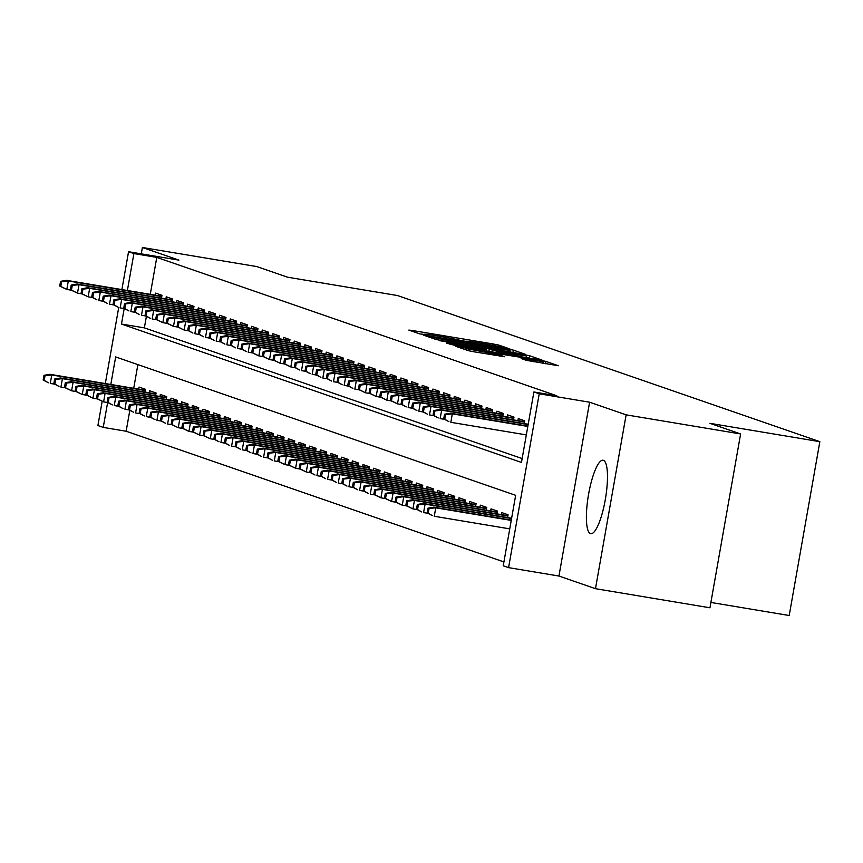 <?xml version="1.0" encoding="UTF-8"?>
<svg xmlns="http://www.w3.org/2000/svg" width="863" height="863" viewBox="0 0 863 863"><rect width="100%" height="100%" fill="white"/><g stroke="black" fill="none" stroke-linecap="round" stroke-linejoin="round"><path stroke-width="1.29" d="M507.455 348.663L509.871 348.932L498.749 345.081L493.205 343.97L412.298 330.475L408.846 330.087L419.968 333.938L424.823 334.488A14.995 0.572 10 0 1 424.445 334.283A14.995 0.572 10 0 1 435.858 335.729L442.6 336.85A14.995 0.572 10 0 1 460.335 340.41L466.624 341.468A14.995 0.572 10 0 1 466.247 341.263A14.995 0.572 10 0 1 477.66 342.708L484.402 343.83A14.995 0.572 10 0 1 502.137 347.39L507.455 348.663M603.399 460.324A37.238 8.684 -80.5 0 0 603.064 460.238A37.238 8.684 -80.5 0 0 588.49 494.812A37.238 8.684 -80.5 0 0 590.475 533.614A37.238 8.684 -80.5 0 0 590.81 533.701A37.238 8.684 -80.5 0 0 605.384 499.127A37.238 8.684 -80.5 0 0 603.399 460.324M526.581 360.389L558.383 365.739L545.912 361.403L540.367 360.292L455.891 346.343L468.372 350.68L473.916 351.791L504.779 356.753L499.494 354.93L465.211 348.404L528.016 358.49L543.161 361.64L521.166 358.501L526.581 360.389M740.616 433.949L709.958 607.789L595.481 588.685L626.128 414.844L740.616 433.949L709.947 423.334L819.85 441.673L397.455 295.534L287.552 277.196L256.883 266.591L142.395 247.487L178.932 260.13L128.555 251.726L133.894 253.571L156.786 257.39L556.786 395.783L533.895 391.964L539.224 393.808L508.577 567.638L503.237 565.794L515.664 495.319L115.664 356.926L110.809 384.466M626.128 414.844L589.602 402.212L539.224 393.808M522.255 354.024L525.707 354.413L513.356 350.141L507.811 349.03L423.334 335.081L435.804 339.418L441.349 340.529L522.255 354.024M529.634 355.772L541.986 360.044L538.534 359.655L457.627 346.16L446.678 343.15L483.064 349.084L486.635 349.537L483 348.253L439.332 340.615L524.089 354.661L529.634 355.772L529.224 358.102M142.395 247.487L141.273 253.841M161.489 298.102L161.985 295.329L155.588 293.107L155.221 295.146M172.158 301.791L172.654 299.019L166.246 296.807L165.89 298.835M182.827 305.48L183.312 302.708L176.915 300.497L176.559 302.525M193.495 309.17L193.981 306.397L187.584 304.186L187.228 306.214M204.164 312.859L204.65 310.087L198.253 307.875L197.886 309.903M214.822 316.559L215.319 313.776L208.922 311.565L208.555 313.603M225.491 320.249L225.987 317.465L219.58 315.254L219.224 317.293M236.16 323.938L236.645 321.155L230.248 318.943L229.892 320.982M246.829 327.627L247.314 324.855L240.917 322.633L240.561 324.671M257.498 331.316L257.983 328.544L251.586 326.322L251.219 328.361M268.156 335.006L268.652 332.233L262.255 330.011L261.888 332.05M278.825 338.695L279.321 335.923L272.913 333.711L272.557 335.739M289.493 342.384L289.979 339.612L283.582 337.401L283.226 339.429M300.162 346.074L300.648 343.301L294.251 341.09L293.895 343.118M310.831 349.774L311.316 346.991L304.919 344.779L304.553 346.807M321.489 353.463L321.985 350.68L315.578 348.469L315.222 350.507M332.158 357.153L332.654 354.369L326.246 352.158L325.89 354.197M342.827 360.842L343.312 358.059L336.915 355.847L336.559 357.886M353.496 364.531L353.981 361.759L347.584 359.537L347.228 361.575M364.164 368.221L364.65 365.448L358.253 363.226L357.886 365.265M374.822 371.91L375.319 369.137L368.911 366.915L368.555 368.954M385.491 375.599L385.988 372.827L379.58 370.615L379.224 372.643M396.16 379.289L396.646 376.516L390.249 374.305L389.893 376.333M406.829 382.978L407.314 380.205L400.917 377.994L400.561 380.022M417.498 386.678L417.983 383.895L411.586 381.683L411.22 383.711M428.156 390.367L428.652 387.584L422.244 385.373L421.888 387.411M438.825 394.057L439.321 391.273L432.913 389.062L432.557 391.101M449.494 397.746L449.979 394.963L443.582 392.751L443.226 394.79M460.162 401.435L460.648 398.663L454.251 396.441L453.895 398.479M470.831 405.125L471.317 402.352L464.92 400.13L464.553 402.169M481.489 408.814L481.986 406.041L475.578 403.819L475.222 405.858M492.158 412.503L492.644 409.731L486.247 407.519L485.891 409.547M502.827 416.193L503.312 413.42L496.915 411.209L496.559 413.237M513.496 419.882L513.981 417.109L507.584 414.898L507.228 416.926M524.165 423.582L524.65 420.799L518.253 418.587L517.886 420.615M156.786 257.39L150.281 294.315M146.408 316.29L144.358 327.864L522.147 458.566M129.838 410.259L126.138 431.23L503.916 561.932M137.886 364.618L133.711 388.285M138.652 389.116L139.019 387.077L145.416 389.289L144.93 392.072M149.321 392.805L149.677 390.766L156.084 392.978L155.588 395.761M159.989 396.495L160.345 394.456L166.742 396.678L166.257 399.45M170.658 400.184L171.014 398.145L177.411 400.367L176.926 403.14M181.327 403.873L181.683 401.845L188.08 404.057L187.595 406.829M191.985 407.563L192.352 405.534L198.749 407.746L198.253 410.518M202.654 411.252L203.01 409.224L209.418 411.435L208.922 414.208M213.323 414.941L213.679 412.913L220.076 415.125L219.59 417.897M223.992 418.631L224.348 416.602L230.745 418.814L230.259 421.597M234.66 422.331L235.016 420.292L241.413 422.503L240.928 425.286M245.319 426.02L245.685 423.981L252.082 426.193L251.586 428.976M255.987 429.709L256.343 427.67L262.751 429.882L262.255 432.665M266.656 433.399L267.012 431.36L273.409 433.582L272.924 436.354M277.325 437.088L277.681 435.049L284.078 437.271L283.593 440.044M287.994 440.777L288.35 438.749L294.747 440.961L294.261 443.733M298.652 444.467L299.019 442.439L305.416 444.65L304.919 447.422M309.321 448.156L309.677 446.128L316.085 448.339L315.588 451.112M319.99 451.845L320.346 449.817L326.743 452.029L326.257 454.801M330.658 455.545L331.014 453.507L337.411 455.718L336.926 458.501M341.317 459.235L341.683 457.196L348.08 459.407L347.595 462.19M351.985 462.924L352.352 460.885L358.749 463.097L358.253 465.88M362.654 466.613L363.01 464.574L369.418 466.797L368.922 469.569M373.323 470.303L373.679 468.264L380.076 470.486L379.591 473.258M383.992 473.992L384.348 471.953L390.745 474.175L390.259 476.948M394.65 477.681L395.017 475.653L401.414 477.865L400.928 480.637M405.319 481.371L405.686 479.343L412.083 481.554L411.586 484.326M415.988 485.06L416.344 483.032L422.751 485.243L422.255 488.016M426.656 488.749L427.012 486.721L433.409 488.933L432.924 491.716M437.325 492.449L437.681 490.411L444.078 492.622L443.593 495.405M447.983 496.139L448.35 494.1L454.747 496.311L454.262 499.094M458.652 499.828L459.008 497.789L465.416 500.001L464.92 502.784M469.321 503.517L469.677 501.479L476.085 503.701L475.589 506.473M479.99 507.207L480.346 505.168L486.743 507.39L486.257 510.162M490.659 510.896L491.015 508.857L497.412 511.079L496.926 513.852M501.317 514.585L501.683 512.557L508.08 514.769L507.595 517.541M710.907 602.45L789.203 615.513L819.85 441.673M589.602 402.212L558.944 576.042L595.481 588.685M558.944 576.042L508.577 567.638M126.138 431.23L103.236 427.401L97.907 425.556L102.168 401.371M124.196 308.576L121.467 324.046L521.468 462.439L533.895 391.964M133.894 253.571L127.379 290.497M105.318 383.55L118.738 307.411M121.888 289.58L128.555 251.726M107.627 402.536L103.236 427.401M144.358 327.864L121.467 324.046M508.21 349.493L432.417 337.109A14.995 0.572 10 0 0 450.152 340.669L498.695 348.771A14.995 0.572 10 0 0 510.109 350.216A14.995 0.572 10 0 0 509.731 350.011L508.21 349.493M517.11 354.758L526.657 355.966L511.511 352.827L489.17 349.245L498.339 351.629L517.11 354.758L516.883 356.041M43.981 375.329L43.15 380.022L44.218 380.4L45.049 375.696L43.981 375.329L49.838 374.294L51.758 374.963L50.27 383.42L54.628 384.143M45.049 375.696L51.758 374.963L145.189 390.551M49.838 374.294L145.254 390.216M44.218 380.4L48.35 382.751L43.15 380.022M61.618 281.726L60.55 281.36L59.72 286.063L60.788 286.43L61.618 281.726L68.328 280.993L66.408 280.324L161.823 296.246M161.759 296.581L68.328 280.993L66.829 289.45L71.198 290.173M60.788 286.43L66.829 289.45L59.72 286.063M66.408 280.324L60.55 281.36M54.649 379.019L53.819 383.711L54.887 384.089L55.707 379.386L54.649 379.019L60.507 377.983L62.427 378.652L60.928 387.109L65.297 387.832M55.707 379.386L62.427 378.652L155.858 394.24M60.507 377.983L155.923 393.906M54.887 384.089L59.008 386.441L53.819 383.711M65.308 382.708L64.488 387.411L65.545 387.778L66.375 383.075L65.308 382.708L71.165 381.673L73.085 382.341L71.597 390.799L75.966 391.522M66.375 383.075L73.085 382.341L166.527 397.929M71.165 381.673L166.581 397.595M65.545 387.778L71.597 390.799L64.488 387.411M75.976 386.397L75.146 391.101L76.214 391.468L77.044 386.764L75.976 386.397L81.834 385.362L83.754 386.031L82.265 394.488L86.634 395.211M77.044 386.764L83.754 386.031L177.195 401.619M81.834 385.362L177.249 401.284M76.214 391.468L82.265 394.488L75.146 391.101M86.645 390.087L85.815 394.79L86.883 395.157L87.713 390.454L86.645 390.087L92.503 389.051L94.423 389.72L92.934 398.177L97.292 398.9M87.713 390.454L94.423 389.72L187.864 405.308M92.503 389.051L187.918 404.974M86.883 395.157L92.934 398.177L85.815 394.79M72.276 285.416L71.219 285.049L70.388 289.752L71.456 290.119L72.276 285.416L78.997 284.682L77.077 284.013L172.492 299.936M172.427 300.27L78.997 284.682L77.497 293.14L81.866 293.862M71.456 290.119L77.497 293.14L70.388 289.752M77.077 284.013L71.219 285.049M82.945 289.116L81.877 288.738L81.057 293.442L82.114 293.808L82.945 289.116L89.655 288.371L87.735 287.713L183.15 303.625M183.096 303.959L89.655 288.371L88.166 296.829L92.535 297.562M82.114 293.808L88.166 296.829L81.057 293.442M87.735 287.713L81.877 288.738M93.614 292.805L92.546 292.428L91.715 297.131L92.783 297.498L93.614 292.805L100.324 292.061L98.404 291.403L193.819 307.314M193.765 307.649L100.324 292.061L98.835 300.518L103.204 301.252M92.783 297.498L96.915 299.86L91.715 297.131M98.404 291.403L92.546 292.428M104.283 296.494L103.215 296.128L102.384 300.82L103.452 301.187L104.283 296.494L110.993 295.75L109.072 295.092L204.488 311.004M204.423 311.338L110.993 295.75L109.504 304.208L113.862 304.941M103.452 301.187L107.584 303.549L102.384 300.82M109.072 295.092L103.215 296.128M97.314 393.776L96.483 398.479L97.551 398.846L98.382 394.154L97.314 393.776L103.172 392.751L105.092 393.409L103.603 401.867L107.961 402.6M98.382 394.154L105.092 393.409L198.522 408.997M103.172 392.751L198.587 408.663M97.551 398.846L103.603 401.867L96.483 398.479M114.952 300.184L113.884 299.817L113.053 304.51L114.121 304.876L114.952 300.184L121.661 299.439L119.741 298.781L215.157 314.704M215.092 315.038L121.661 299.439L120.162 307.897L124.531 308.63M114.121 304.876L118.242 307.239L113.053 304.51M119.741 298.781L113.884 299.817M107.983 397.465L107.152 402.169L108.22 402.536L109.04 397.843L107.983 397.465L113.84 396.441L115.761 397.099L114.261 405.556L118.63 406.29M109.04 397.843L115.761 397.099L209.191 412.687M113.84 396.441L209.256 412.352M108.22 402.536L112.341 404.898L107.152 402.169M125.61 303.873L124.542 303.506L123.722 308.199L124.79 308.576L125.61 303.873L132.33 303.14L130.41 302.471L225.826 318.393M225.761 318.727L132.33 303.14L130.831 311.586L135.2 312.32M124.79 308.576L128.911 310.928L123.722 308.199M130.41 302.471L124.542 303.506M118.641 401.166L117.821 405.858L118.878 406.225L119.709 401.532L118.641 401.166L124.499 400.13L126.419 400.788L124.93 409.245L129.299 409.979M119.709 401.532L126.419 400.788L219.86 416.376M124.499 400.13L219.914 416.042M118.878 406.225L123.01 408.587L117.821 405.858M136.278 307.562L135.211 307.196L134.38 311.888L135.448 312.266L136.278 307.562L142.988 306.829L141.068 306.16L236.484 322.082M236.43 322.417L142.988 306.829L141.5 315.286L145.869 316.009M135.448 312.266L139.579 314.617L134.38 311.888M141.068 306.16L135.211 307.196M129.31 404.855L128.479 409.547L129.547 409.914L130.378 405.222L129.31 404.855L135.167 403.819L137.088 404.477L135.599 412.935L139.968 413.668M130.378 405.222L137.088 404.477L230.529 420.065M135.167 403.819L230.583 419.742M129.547 409.914L133.679 412.277L128.479 409.547M146.947 311.252L145.879 310.885L145.049 315.578L146.117 315.955L146.947 311.252L153.657 310.518L151.737 309.849L247.152 325.772M247.098 326.106L153.657 310.518L152.168 318.976L156.537 319.698M146.117 315.955L150.248 318.307L145.049 315.578M151.737 309.849L145.879 310.885M139.979 408.544L139.148 413.237L140.216 413.604L141.047 408.911L139.979 408.544L145.836 407.509L147.756 408.167L146.268 416.624L150.626 417.358M141.047 408.911L147.756 408.167L241.198 423.765M145.836 407.509L241.252 423.431M140.216 413.604L144.348 415.966L139.148 413.237M157.616 314.941L156.548 314.574L155.718 319.278L156.786 319.644L157.616 314.941L164.326 314.208L162.406 313.539L257.821 329.461M257.757 329.795L164.326 314.208L162.837 322.665L167.195 323.388M156.786 319.644L162.837 322.665L155.718 319.278M162.406 313.539L156.548 314.574M150.647 412.234L149.817 416.926L150.885 417.304L151.715 412.6L150.647 412.234L156.505 411.198L158.425 411.867L156.937 420.324L161.295 421.047M151.715 412.6L158.425 411.867L251.856 427.455M156.505 411.198L251.92 427.12M150.885 417.304L155.016 419.655L149.817 416.926M168.285 318.63L167.217 318.264L166.386 322.967L167.454 323.334L168.285 318.63L174.995 317.897L173.075 317.228L268.49 333.15M268.425 333.485L174.995 317.897L173.495 326.354L177.864 327.077M167.454 323.334L173.495 326.354L166.386 322.967M173.075 317.228L167.217 318.264M161.316 415.923L160.486 420.615L161.554 420.993L162.373 416.29L161.316 415.923L167.174 414.887L169.094 415.556L167.595 424.013L171.964 424.736M162.373 416.29L169.094 415.556L262.525 431.144M167.174 414.887L262.589 430.81M161.554 420.993L165.674 423.345L160.486 420.615M178.943 322.32L177.875 321.953L177.055 326.656L178.123 327.023L178.943 322.32L185.653 321.586L183.733 320.917L279.159 336.84M279.094 337.174L185.653 321.586L184.164 330.044L188.533 330.777M178.123 327.023L184.164 330.044L177.055 326.656M183.733 320.917L177.875 321.953M171.974 419.612L171.154 424.316L172.212 424.682L173.042 419.979L171.974 419.612L177.832 418.577L179.752 419.245L178.263 427.703L182.632 428.426M173.042 419.979L179.752 419.245L273.193 434.833M177.832 418.577L273.247 434.499M172.212 424.682L178.263 427.703L171.154 424.316M189.612 326.02L188.544 325.642L187.713 330.346L188.781 330.712L189.612 326.02L196.322 325.275L194.402 324.617L289.817 340.529M289.763 340.863L196.322 325.275L194.833 333.733L199.202 334.466M188.781 330.712L192.913 333.075L187.713 330.346M194.402 324.617L188.544 325.642M182.643 423.302L181.813 428.005L182.88 428.372L183.711 423.668L182.643 423.302L188.501 422.266L190.421 422.935L188.932 431.392L193.301 432.115M183.711 423.668L190.421 422.935L283.862 438.523M188.501 422.266L283.916 438.188M182.88 428.372L188.932 431.392L181.813 428.005M193.312 426.991L192.481 431.694L193.549 432.061L194.38 427.358L193.312 426.991L199.17 425.955L201.09 426.624L199.601 435.081L203.959 435.804M194.38 427.358L201.09 426.624L294.531 442.212M199.17 425.955L294.585 441.878M193.549 432.061L199.601 435.081L192.481 431.694M203.981 430.68L203.15 435.384L204.218 435.75L205.049 431.058L203.981 430.68L209.838 429.655L211.759 430.313L210.27 438.771L214.628 439.504M205.049 431.058L211.759 430.313L305.189 445.901M209.838 429.655L305.254 445.567M204.218 435.75L210.27 438.771L203.15 435.384M214.65 434.369L213.819 439.073L214.887 439.44L215.707 434.747L214.65 434.369L220.507 433.345L222.427 434.003L220.928 442.46L225.297 443.194M215.707 434.747L222.427 434.003L315.858 449.591M220.507 433.345L315.923 449.256M214.887 439.44L219.008 441.802L213.819 439.073M225.308 438.07L224.488 442.762L225.545 443.129L226.376 438.436L225.308 438.07L231.165 437.034L233.086 437.692L231.597 446.149L235.966 446.883M226.376 438.436L233.086 437.692L326.527 453.28M231.165 437.034L326.581 452.946M225.545 443.129L229.677 445.491L224.488 442.762M235.977 441.759L235.146 446.451L236.214 446.818L237.045 442.126L235.977 441.759L241.834 440.723L243.754 441.381L242.266 449.839L246.635 450.572M237.045 442.126L243.754 441.381L337.196 456.98M241.834 440.723L337.25 456.646M236.214 446.818L240.346 449.181L235.146 446.451M246.645 445.448L245.815 450.141L246.883 450.518L247.713 445.815L246.645 445.448L252.503 444.413L254.423 445.081L252.935 453.528L257.293 454.262M247.713 445.815L254.423 445.081L347.865 460.669M252.503 444.413L347.918 460.335M246.883 450.518L251.014 452.87L245.815 450.141M257.314 449.138L256.484 453.83L257.552 454.208L258.382 449.504L257.314 449.138L263.172 448.102L265.092 448.771L263.593 457.228L267.962 457.951M258.382 449.504L265.092 448.771L358.523 464.359M263.172 448.102L358.587 464.024M257.552 454.208L261.683 456.559L256.484 453.83M267.983 452.827L267.152 457.519L268.22 457.897L269.04 453.194L267.983 452.827L273.841 451.791L275.761 452.46L274.261 460.918L278.63 461.64M269.04 453.194L275.761 452.46L369.191 468.048M273.841 451.791L369.256 467.714M268.22 457.897L272.341 460.249L267.152 457.519M278.641 456.516L277.821 461.22L278.878 461.586L279.709 456.883L278.641 456.516L284.499 455.481L286.419 456.149L284.93 464.607L289.299 465.33M279.709 456.883L286.419 456.149L379.86 471.737M284.499 455.481L379.914 471.403M278.878 461.586L284.93 464.607L277.821 461.22M289.31 460.206L288.479 464.909L289.547 465.276L290.378 460.572L289.31 460.206L295.168 459.17L297.088 459.839L295.599 468.296L299.968 469.019M290.378 460.572L297.088 459.839L390.529 475.427M295.168 459.17L390.583 475.092M289.547 465.276L295.599 468.296L288.479 464.909M299.979 463.895L299.148 468.598L300.216 468.965L301.047 464.262L299.979 463.895L305.836 462.859L307.757 463.528L306.268 471.985L310.626 472.719M301.047 464.262L307.757 463.528L401.187 479.116M305.836 462.859L401.252 478.782M300.216 468.965L306.268 471.985L299.148 468.598M310.648 467.584L309.817 472.288L310.885 472.654L311.716 467.962L310.648 467.584L316.505 466.559L318.425 467.217L316.926 475.675L321.295 476.408M311.716 467.962L318.425 467.217L411.856 482.805M316.505 466.559L411.921 482.471M310.885 472.654L315.006 475.017L309.817 472.288M321.306 471.274L320.486 475.977L321.554 476.344L322.374 471.651L321.306 471.274L327.174 470.249L329.083 470.907L327.595 479.364L331.964 480.098M322.374 471.651L329.083 470.907L422.525 486.495M327.174 470.249L422.59 486.16M321.554 476.344L325.675 478.706L320.486 475.977M331.975 474.974L331.144 479.666L332.212 480.033L333.042 475.34L331.975 474.974L337.832 473.938L339.752 474.596L338.264 483.053L342.633 483.787M333.042 475.34L339.752 474.596L433.194 490.184M337.832 473.938L433.248 489.85M332.212 480.033L336.343 482.395L331.144 479.666M342.643 478.663L341.813 483.356L342.881 483.722L343.711 479.03L342.643 478.663L348.501 477.627L350.421 478.285L348.932 486.743L353.301 487.476M343.711 479.03L350.421 478.285L443.862 493.884M348.501 477.627L443.916 493.55M342.881 483.722L347.012 486.085L341.813 483.356M353.312 482.352L352.482 487.045L353.55 487.422L354.38 482.719L353.312 482.352L359.17 481.317L361.09 481.986L359.601 490.432L363.959 491.166M354.38 482.719L361.09 481.986L454.521 497.573M359.17 481.317L454.585 497.239M353.55 487.422L357.681 489.774L352.482 487.045M363.981 486.042L363.15 490.734L364.218 491.112L365.049 486.408L363.981 486.042L369.839 485.006L371.759 485.675L370.259 494.132L374.628 494.855M365.049 486.408L371.759 485.675L465.189 501.263M369.839 485.006L465.254 500.928M364.218 491.112L368.339 493.463L363.15 490.734M374.639 489.731L373.819 494.434L374.887 494.801L375.707 490.098L374.639 489.731L380.497 488.695L382.417 489.364L380.928 497.822L385.297 498.544M375.707 490.098L382.417 489.364L475.858 504.952M380.497 488.695L475.923 504.618M374.887 494.801L380.928 497.822L373.819 494.434M385.308 493.42L384.477 498.124L385.545 498.49L386.376 493.787L385.308 493.42L391.166 492.385L393.086 493.053L391.597 501.511L395.966 502.234M386.376 493.787L393.086 493.053L486.527 508.641M391.166 492.385L486.581 508.307M385.545 498.49L391.597 501.511L384.477 498.124M395.977 497.11L395.146 501.813L396.214 502.18L397.045 497.476L395.977 497.11L401.834 496.074L403.755 496.743L402.266 505.2L406.635 505.923M397.045 497.476L403.755 496.743L497.196 512.331M401.834 496.074L497.25 511.996M396.214 502.18L402.266 505.2L395.146 501.813M406.646 500.799L405.815 505.502L406.883 505.869L407.714 501.166L406.646 500.799L412.503 499.763L414.423 500.432L412.935 508.89L417.293 509.623M407.714 501.166L414.423 500.432L507.854 516.02M412.503 499.763L507.919 515.686M406.883 505.869L412.935 508.89L405.815 505.502M417.314 504.488L416.484 509.192L417.552 509.558L418.382 504.866L417.314 504.488L423.172 503.463L425.092 504.121L423.593 512.579L427.962 513.312M418.382 504.866L425.092 504.121L511.565 518.555M423.172 503.463L511.63 518.221M417.552 509.558L421.673 511.921L416.484 509.192M427.972 508.178L427.153 512.881L428.221 513.248L429.04 508.555L427.972 508.178L433.83 507.153L435.75 507.811L434.262 516.268L509.753 528.868M429.04 508.555L435.75 507.811L511.241 520.411M433.83 507.153L511.306 520.076M428.221 513.248L432.341 515.61L427.153 512.881M200.281 329.709L199.213 329.332L198.382 334.035L199.45 334.402L200.281 329.709L206.991 328.965L205.07 328.307L300.486 344.218M300.432 344.553L206.991 328.965L205.502 337.422L209.871 338.156M199.45 334.402L203.582 336.764L198.382 334.035M205.07 328.307L199.213 329.332M210.95 333.398L209.882 333.032L209.051 337.724L210.119 338.091L210.95 333.398L217.659 332.654L215.739 331.996L311.155 347.908M311.09 348.242L217.659 332.654L216.171 341.112L220.529 341.845M210.119 338.091L214.251 340.454L209.051 337.724M215.739 331.996L209.882 333.032M221.618 337.088L220.55 336.721L219.72 341.414L220.788 341.78L221.618 337.088L228.328 336.343L226.408 335.685L321.823 351.608M321.759 351.942L228.328 336.343L226.829 344.801L231.198 345.534M220.788 341.78L224.909 344.143L219.72 341.414M226.408 335.685L220.55 336.721M232.276 340.777L231.208 340.41L230.389 345.103L231.457 345.48L232.276 340.777L238.986 340.044L237.066 339.375L332.492 355.297M332.428 355.632L238.986 340.044L237.498 348.49L241.867 349.224M231.457 345.48L235.577 347.832L230.389 345.103M237.066 339.375L231.208 340.41M242.945 344.466L241.877 344.1L241.047 348.792L242.115 349.17L242.945 344.466L249.655 343.733L247.735 343.064L343.15 358.986M343.096 359.321L249.655 343.733L248.166 352.19L252.535 352.913M242.115 349.17L246.246 351.521L241.047 348.792M247.735 343.064L241.877 344.1M253.614 348.156L252.546 347.789L251.716 352.492L252.783 352.859L253.614 348.156L260.324 347.422L258.404 346.753L353.819 362.676M353.765 363.01L260.324 347.422L258.835 355.88L263.204 356.602M252.783 352.859L258.835 355.88L251.716 352.492M258.404 346.753L252.546 347.789M264.283 351.845L263.215 351.478L262.384 356.182L263.452 356.548L264.283 351.845L270.993 351.112L269.073 350.443L364.488 366.365M364.423 366.699L270.993 351.112L269.504 359.569L273.862 360.292M263.452 356.548L269.504 359.569L262.384 356.182M269.073 350.443L263.215 351.478M274.952 355.534L273.884 355.168L273.053 359.871L274.121 360.238L274.952 355.534L281.662 354.801L279.741 354.132L375.157 370.054M375.092 370.389L281.662 354.801L280.162 363.258L284.531 363.981M274.121 360.238L280.162 363.258L273.053 359.871M279.741 354.132L273.884 355.168M285.61 359.224L284.542 358.857L283.722 363.56L284.79 363.927L285.61 359.224L292.32 358.49L290.399 357.821L385.815 373.744M385.761 374.078L292.32 358.49L290.831 366.948L295.2 367.681M284.79 363.927L290.831 366.948L283.722 363.56M290.399 357.821L284.542 358.857M296.279 362.924L295.211 362.546L294.38 367.25L295.448 367.616L296.279 362.924L302.989 362.18L301.068 361.521L396.484 377.433M396.43 377.767L302.989 362.18L301.5 370.637L305.869 371.37M295.448 367.616L299.58 369.979L294.38 367.25M301.068 361.521L295.211 362.546M306.948 366.613L305.88 366.236L305.049 370.939L306.117 371.306L306.948 366.613L313.657 365.869L311.737 365.211L407.153 381.122M407.099 381.457L313.657 365.869L312.169 374.326L316.538 375.06M306.117 371.306L310.249 373.668L305.049 370.939M311.737 365.211L305.88 366.236M317.616 370.303L316.548 369.936L315.718 374.628L316.786 374.995L317.616 370.303L324.326 369.558L322.406 368.9L417.821 384.812M417.757 385.146L324.326 369.558L322.838 378.016L327.196 378.749M316.786 374.995L320.917 377.358L315.718 374.628M322.406 368.9L316.548 369.936M328.285 373.992L327.217 373.625L326.387 378.318L327.455 378.684L328.285 373.992L334.995 373.248L333.075 372.589L428.49 388.512M428.426 388.846L334.995 373.248L333.496 381.705L337.865 382.438M327.455 378.684L331.575 381.047L326.387 378.318M333.075 372.589L327.217 373.625M338.943 377.681L337.875 377.314L337.055 382.007L338.123 382.385L338.943 377.681L345.653 376.948L343.733 376.279L439.148 392.201M439.094 392.536L345.653 376.948L344.164 385.405L348.533 386.128M338.123 382.385L342.244 384.736L337.055 382.007M343.733 376.279L337.875 377.314M349.612 381.37L348.544 381.004L347.713 385.696L348.781 386.074L349.612 381.37L356.322 380.637L354.402 379.968L449.817 395.89M449.763 396.225L356.322 380.637L354.833 389.094L359.202 389.817M348.781 386.074L352.913 388.426L347.713 385.696M354.402 379.968L348.544 381.004M360.281 385.06L359.213 384.693L358.382 389.396L359.45 389.763L360.281 385.06L366.991 384.326L365.071 383.657L460.486 399.58M460.432 399.914L366.991 384.326L365.502 392.784L369.871 393.506M359.45 389.763L365.502 392.784L358.382 389.396M365.071 383.657L359.213 384.693M370.95 388.749L369.882 388.382L369.051 393.086L370.119 393.452L370.95 388.749L377.66 388.016L375.739 387.347L471.155 403.269M471.09 403.604L377.66 388.016L376.171 396.473L380.529 397.196M370.119 393.452L376.171 396.473L369.051 393.086M375.739 387.347L369.882 388.382M381.608 392.438L380.551 392.072L379.72 396.775L380.788 397.142L381.608 392.438L388.328 391.705L386.408 391.036L481.824 406.958M481.759 407.293L388.328 391.705L386.829 400.162L391.198 400.885M380.788 397.142L386.829 400.162L379.72 396.775M386.408 391.036L380.551 392.072M392.277 396.139L391.209 395.761L390.389 400.464L391.446 400.831L392.277 396.139L398.986 395.394L397.066 394.725L492.482 410.648M492.428 410.982L398.986 395.394L397.498 403.852L401.867 404.585M391.446 400.831L397.498 403.852L390.389 400.464M397.066 394.725L391.209 395.761M402.945 399.828L401.878 399.45L401.047 404.154L402.115 404.52L402.945 399.828L409.655 399.084L407.735 398.426L503.151 414.337M503.097 414.672L409.655 399.084L408.167 407.541L412.536 408.275M402.115 404.52L406.246 406.883L401.047 404.154M407.735 398.426L401.878 399.45M413.614 403.517L412.546 403.15L411.716 407.843L412.784 408.21L413.614 403.517L420.324 402.773L418.404 402.115L513.819 418.026M513.765 418.361L420.324 402.773L418.835 411.23L423.194 411.964M412.784 408.21L416.915 410.572L411.716 407.843M418.404 402.115L412.546 403.15M424.283 407.207L423.215 406.84L422.385 411.532L423.453 411.899L424.283 407.207L430.993 406.462L429.073 405.804L524.488 421.716M524.424 422.05L430.993 406.462L429.504 414.92L433.862 415.653M423.453 411.899L427.584 414.262L422.385 411.532M429.073 405.804L423.215 406.84M434.941 410.896L433.884 410.529L433.053 415.222L434.121 415.588L434.941 410.896L441.662 410.152L439.742 409.494L528.199 424.251M528.134 424.585L441.662 410.152L440.162 418.609L444.531 419.342M434.121 415.588L438.242 417.951L433.053 415.222M439.742 409.494L433.884 410.529M445.61 414.585L444.542 414.218L443.722 418.911L444.779 419.289L445.61 414.585L452.32 413.852L450.4 413.183L527.876 426.106M527.811 426.441L452.32 413.852L450.831 422.309L526.322 434.898M444.779 419.289L448.911 421.64L443.722 418.911M450.4 413.183L444.542 414.218M412.158 331.23L412.298 330.475M492.956 345.362L493.205 343.97M498.501 346.484L498.749 345.081M426.764 336.29L426.905 335.524M512.935 352.471L513.356 350.141M430.713 337.649L430.896 336.592M432.234 338.177L432.417 337.109M449.925 341.953L450.152 340.669M498.469 350.054L498.695 348.771M450.119 344.369L450.249 343.603M482.838 350.367L483.064 349.084M523.992 355.2L524.089 354.661M488.933 351.381L489.299 349.31M492.546 351.985L492.805 350.518M498.113 352.913L498.339 351.629M524.607 359.709L524.736 358.954M533.388 361.716L533.614 360.432M480.13 352.827L480.357 351.543M493.722 355.103L493.949 353.819M499.299 356.031L499.494 354.93M459.332 347.552L459.461 346.797M545.502 363.733L545.912 361.403M430.626 337.627L430.81 336.548M509.806 351.953L510.109 350.216M486.376 350.961L486.635 349.537M526.365 357.627L526.657 355.966M488.803 351.36L489.17 349.245M542.87 363.301L543.161 361.64M465.006 349.515L465.211 348.404"/></g></svg>
